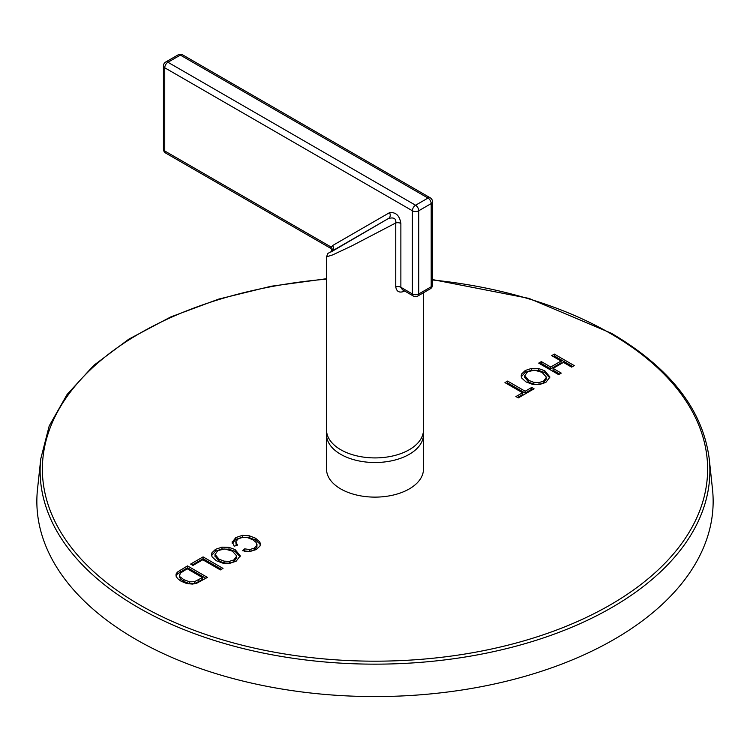 <?xml version="1.0" encoding="UTF-8"?>
<svg xmlns="http://www.w3.org/2000/svg" width="750" height="750" viewBox="0 0 750 750"><rect width="100%" height="100%" fill="white"/><g stroke="black" fill="none" stroke-linecap="round" stroke-linejoin="round"><path stroke-width="1.12" d="M554.334 354.094L551.691 355.622L561.084 361.041L550.725 367.022L541.341 361.603L538.697 363.122L558.628 374.625L561.262 373.106L553.078 368.381L563.438 362.4L571.622 367.125L574.256 365.606L554.334 354.094L554.334 355.941L553.284 356.541M544.819 370.8L538.697 368.578L531.628 368.372L525.244 370.5L521.625 373.997L521.156 375.872L521.784 378.094L525.994 381.928L532.5 384.337L539.55 384.516L545.85 382.406L549.928 377.034L544.819 370.8L544.819 372.638L538.697 370.425L531.628 370.209L525.244 372.338L521.269 376.8M507.591 381.084L504.947 382.603L522.525 392.756L515.934 396.562L518.288 397.913L534.075 388.8L531.731 387.441L525.159 391.228L507.591 381.084L507.591 382.922L506.541 383.531M232.219 543.047L232.219 541.641L234.188 546.225L237.487 545.091L235.781 541.697L238.256 538.8L242.578 537.384L247.716 537.684L252.891 539.822L256.097 542.391L256.884 545.344L254.137 548.203L249.834 549.534L244.659 548.878L242.672 550.734L249.787 551.559L256.341 549.534L259.969 546.047L260.438 544.191L259.838 542.062L255.6 538.247L249.206 535.763L242.334 535.341L235.781 537.619L232.144 542.344M236.259 545.513L235.781 541.697M256.884 547.191L257.006 544.547L256.884 547.191L254.137 550.041L249.834 551.381L244.2 551.147M235.125 549.591L229.012 547.378L221.944 547.172L215.559 549.3L211.941 552.797L211.463 554.672L212.1 556.894L216.3 560.728L222.816 563.137L229.866 563.306L236.156 561.206L240.234 555.834L235.125 549.591L235.125 551.438L229.012 549.216L221.944 549.009L215.559 551.138L211.575 555.6M203.081 556.894L190.631 564.075L192.975 565.434L202.791 559.772L220.369 569.916L223.003 568.397L203.081 556.894L203.081 558.731L192.225 565.003M187.491 565.894L177.431 572.081L176.053 574.031L176.053 576.122L177.591 578.587L181.088 581.222L186.6 583.491L192.366 584.1L196.716 583.237L207.413 577.397L187.491 565.894L187.491 567.731L177.431 573.919L176.016 575.991M326.7 432.234A48.469 27.984 0 0 0 326.531 434.531L326.531 469.134A48.469 27.984 0 0 0 340.725 488.925A48.469 27.984 0 0 0 393.544 494.991A48.469 27.984 0 0 0 423.469 469.134L423.469 434.531A48.469 27.984 0 0 0 423.3 432.234M709.237 458.859L712.5 489.272A338.147 195.225 0 0 1 514.012 679.312A338.147 195.225 0 0 1 135.891 639.394A338.147 195.225 180 0 1 37.5 489.272L40.762 458.859A334.875 193.341 0 0 0 138.206 607.528A334.875 193.341 0 0 0 512.663 647.062A334.875 193.341 0 0 0 709.237 458.859C702.891 409.847 670.256 367.969 611.334 333.234L529.05 298.416L432.506 279.562M572.663 366.525L554.334 355.941M553.078 368.381L553.078 370.219L559.669 374.025M541.341 361.603L541.341 363.441L540.291 364.041M550.725 367.022L550.725 368.859L541.341 363.441M561.084 361.041L561.084 362.887L550.725 368.859M549.825 377.953L544.819 372.638M546.459 378.853L543.562 382.95L539.016 384.413L533.794 384.178L528.722 382.209L524.709 377.166M524.709 377.672L524.709 375.825L527.512 371.794L534.441 370.172L542.053 372.347L546.459 377.203L543.562 381.103L539.016 382.575L533.794 382.341L528.722 380.372L524.7 375.572L524.7 377.419M525.159 391.228L525.159 393.075L507.591 382.922M531.731 387.441L531.731 389.278L525.159 393.075M532.481 389.719L531.731 389.278M522.525 392.756L522.525 394.594L517.528 397.481M260.325 545.109L259.838 543.9L255.6 540.084L249.206 537.609L242.334 537.188L235.781 539.456L232.219 543.478M244.659 548.878L244.659 550.716M240.141 556.753L235.125 551.438M236.775 557.644L233.878 561.741L229.322 563.212L224.1 562.978L219.037 561.009L215.016 555.966M215.016 556.462L215.016 554.625L217.828 550.594L224.756 548.972L232.369 551.138L236.775 556.003L233.878 559.903L229.322 561.375L224.1 561.141L219.037 559.163L215.006 554.372L215.006 556.209M221.409 569.316L203.081 558.731M205.819 578.316L187.491 567.731M180.525 578.981L179.466 576.694L180.234 573.225L187.2 568.772L202.425 577.556L202.425 579.403L198.234 581.822L194.419 583.547L189.675 583.688L183.844 581.512L180.525 578.981L179.466 574.856L179.466 576.694M202.425 577.556L194.419 581.709L189.675 581.841L183.844 579.675L180.525 577.144M326.531 434.531A48.469 27.984 0 0 0 340.725 454.322A48.469 27.984 0 0 0 393.544 460.387A48.469 27.984 0 0 0 423.469 434.531M331.275 251.831L388.575 218.428C393.928 217.116 396.319 218.625 395.756 222.956L351.488 246.056L332.756 254.869L326.531 256.847L326.531 429.928A48.469 27.984 0 0 0 356.456 455.784A48.469 27.984 0 0 0 409.275 449.719A48.469 27.984 0 0 0 423.469 429.928L423.469 292.753M403.369 290.278A4.509 2.137 -112.3 0 0 403.106 291.666C398.897 292.884 396.45 291.262 395.756 286.8L395.756 222.956A4.509 2.606 180 0 1 400.875 223.463C399.6 215.541 395.812 211.95 389.503 212.681A4.509 3.684 60 0 1 388.575 218.428L332.222 250.959C326.606 254.672 328.641 251.625 326.531 256.847M432.506 284.934A4.509 2.606 180 0 1 431.194 286.772L418.753 293.953L418.753 210.759L431.194 203.578L431.194 286.772A4.509 2.606 -120 0 1 430.256 288.834A4.509 4.509 0 0 0 432.506 284.934L432.506 201.731A4.509 2.606 180 0 1 431.194 203.578A4.509 2.606 60 0 0 428.006 198.056A4.509 2.606 -60 0 1 430.256 197.831L182.625 54.863A4.509 2.606 120 0 0 180.366 55.087A4.509 2.606 60 0 0 178.116 54.863A4.509 4.509 0 0 1 182.625 54.863M430.256 288.834L417.825 296.016A4.509 2.606 -120 0 0 418.753 293.953A4.509 2.606 0 0 1 412.378 293.953L400.875 287.306L400.875 223.463M178.116 54.863L165.675 62.044A4.509 2.606 60 0 1 167.934 62.259A4.509 2.606 120 0 0 164.747 67.781L412.378 210.759A4.509 2.606 -60 0 1 415.566 205.237A4.509 2.606 60 0 1 418.753 210.759A4.509 2.606 0 0 1 412.378 210.759L412.378 293.953A4.509 2.606 -60 0 0 413.316 296.016A4.509 4.509 0 0 0 417.825 296.016M330.637 248.287L165.675 153.047A4.509 2.606 120 0 1 164.747 150.984L164.747 67.781A4.509 2.606 0 0 1 163.425 65.944A4.509 4.509 0 0 1 165.675 62.044M330.487 248.091L332.672 245.494L389.503 212.681M413.316 296.016L402.422 289.725L400.875 287.306A4.509 2.606 0 0 0 395.756 286.8M331.734 251.241L331.819 251.175A4.509 3.506 30.7 0 0 331.125 247.041L164.747 150.984A4.509 2.606 0 0 1 163.425 149.138L163.425 65.944M331.762 251.222A4.509 3.684 60 0 0 332.672 245.494M326.531 279.141A332.634 192.047 0 0 0 59.212 408.806A332.634 192.047 0 0 0 139.791 604.931A332.634 192.047 0 0 0 610.209 604.931A332.634 192.047 0 0 0 610.209 333.347A332.634 192.047 0 0 0 432.506 279.984M538.697 368.578L538.697 370.425M521.625 373.997L521.625 375.834M525.244 370.5L525.244 372.338M531.628 368.372L531.628 370.209M543.562 381.103L543.562 382.95M539.016 382.575L539.016 384.413M533.794 382.341L533.794 384.178M528.722 380.372L528.722 382.209M235.781 537.619L235.781 539.456M242.334 535.341L242.334 537.188M249.206 535.763L249.206 537.609M255.6 538.247L255.6 540.084M259.838 542.062L259.838 543.9M249.834 549.534L249.834 551.381M254.137 548.203L254.137 550.041M229.012 547.378L229.012 549.216M211.941 552.797L211.941 554.634M215.559 549.3L215.559 551.138M221.944 547.172L221.944 549.009M233.878 559.903L233.878 561.741M229.322 561.375L229.322 563.212M224.1 561.141L224.1 562.978M219.037 559.163L219.037 561.009M180.3 570.047L180.3 571.884M176.053 574.031L176.053 575.869M177.431 572.081L177.431 573.919M198.234 579.975L198.234 581.822M194.419 581.709L194.419 583.547M189.675 581.841L189.675 583.688M183.844 579.675L183.844 581.512M404.644 291.009A48.469 27.984 180 0 1 403.106 291.666M428.006 198.056L180.366 55.087L167.934 62.259L415.566 205.237L428.006 198.056M326.531 278.719L271.125 286.247L218.719 299.091L170.831 316.903L128.822 339.159L93.909 365.259L67.097 394.462L49.2 425.963L40.762 458.859M432.506 201.731A4.509 4.509 0 0 0 430.256 197.831M163.425 149.138A4.509 4.509 0 0 0 165.675 153.047M331.519 249.066L331.819 251.175"/></g></svg>
